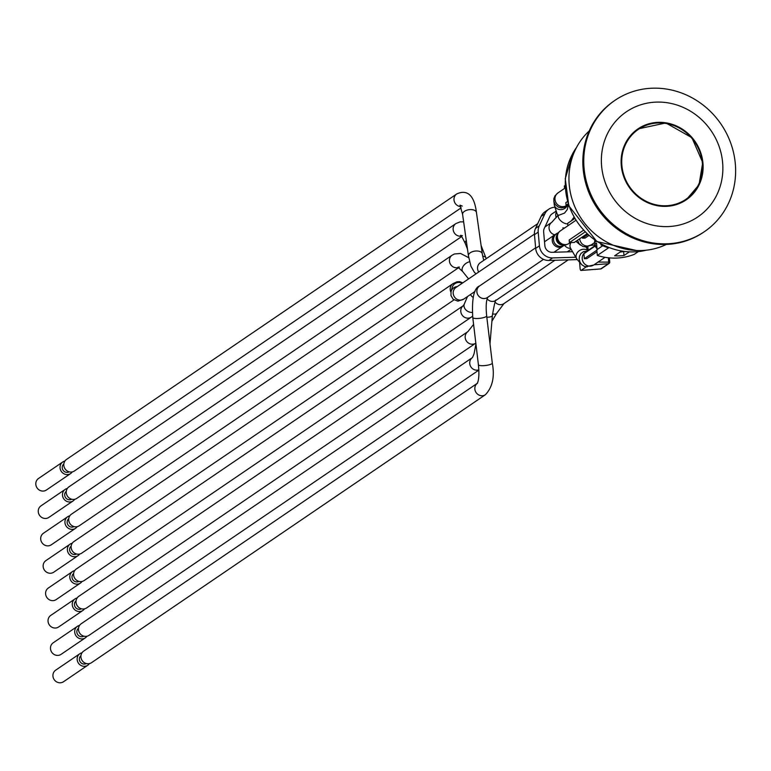 <?xml version="1.0" encoding="UTF-8"?>
<svg xmlns="http://www.w3.org/2000/svg" width="771" height="771" viewBox="0 0 771 771"><rect width="100%" height="100%" fill="white"/><g stroke="black" fill="none" stroke-linecap="round" stroke-linejoin="round"><path stroke-width="1.16" d="M583.454 230.288L569.181 240.003L569.412 242.605L574.25 242.46L586.953 233.825M560.17 231.021L558.32 232.649L556.913 235.936L557.048 238.933L558.493 241.93L560.671 243.896L563.399 244.918L566.01 244.87L568.67 243.665M574.703 218.54L567.687 223.311L567.909 225.749M585.044 231.965L569.412 242.605M567.475 201.539L565.847 202.657L566.078 205.259L568.584 205.182M566.945 205.231L566.54 205.51A7.623 7.132 -124.2 0 1 562.917 206.676A7.623 7.132 -124.2 0 1 555.428 201.395A7.623 7.132 -124.2 0 1 557.963 192.904L554.995 195.815L553.848 198.716L553.954 201.655L555.361 204.662L558.281 207.091L561.384 207.891L564.574 207.264L567.119 205.231M564.574 188.403L564.362 185.965L565.085 185.474M568.15 203.852L566.078 205.259M577.537 240.224L579.204 243.877L582.905 246.489L585.391 246.855L591.251 244.899A7.623 7.132 -124.2 0 1 587.627 246.065A7.623 7.132 -124.2 0 1 579.696 238.759M588.822 235.521L585.044 238.085L582.51 238.162L582.404 236.919M587.772 234.586L582.51 238.162M586.904 251.192L583.541 251.597L580.929 253.524L579.513 256.184L579.185 259.104L579.965 262.188L581.671 264.636L584.312 266.38L587.155 266.891M596.995 251.741L586.876 258.622L584.351 258.699L583.898 253.717L595.222 246.016M584.351 258.699L596.85 250.19M597.014 248.619L594.817 244.243L596.523 243.058L597.101 249.563M572.564 251.703L552.123 252.319A6.987 6.534 55.8 0 1 544.856 245.67L543.642 231.975A6.987 6.534 55.8 0 1 544.23 228.515L549.829 216.487A6.987 6.534 55.8 0 1 551.959 213.962L556.209 211.071M552.624 257.919A12.712 11.883 -124.2 0 1 539.411 245.824L535.681 248.368A12.712 11.883 55.8 0 0 548.894 260.453L552.624 257.919L575.764 257.225M577.161 259.615L548.894 260.453M535.681 248.368L534.457 234.673L538.197 232.138A12.712 11.883 -124.2 0 1 539.266 225.845L535.527 228.389A12.712 11.883 55.8 0 0 534.457 234.673M535.527 228.389L541.126 216.362L544.866 213.818L539.266 225.845M544.866 213.818A12.712 11.883 -124.2 0 1 548.74 209.24L545.01 211.774A12.712 11.883 55.8 0 0 541.126 216.362M548.74 209.24A12.712 11.883 -124.2 0 1 554.783 207.293L554.985 207.293M538.197 232.138L539.411 245.824M609.447 258.719L609.639 257.909M579.609 262.738L580.11 268.453A2.496 0.761 -91.7 0 0 580.929 270.448A2.496 0.761 -91.7 0 0 581.064 270.399L586.259 266.862M588.167 250.344L587.83 246.537M600.542 268.934A1.59 0.482 -91.7 0 0 600.628 268.954A1.59 1.59 0 0 0 601.399 268.684A1.59 1.484 -124.2 0 1 600.715 268.925L581.064 270.399M580.929 270.448L600.628 268.954A1.59 0.482 -91.7 0 0 600.715 268.925L608.367 263.721A1.59 1.484 55.8 0 0 609.668 262.121L598.036 262.073M594.036 264.79L608.367 263.721A1.59 0.482 -91.7 0 0 608.695 261.851L608.329 257.774M621.06 251.423L622.891 251.365A60.061 56.138 55.8 0 1 621.243 251.298L614.622 255.799A60.061 56.138 -124.2 0 0 623.999 255.519L623.672 251.857M624.144 251.529L620.125 252.059M602.739 245.727L596.812 249.765L597.323 255.48A60.061 56.138 55.8 0 0 634.225 254.382L638.224 251.674M629.242 251.953L623.999 255.519M601.746 244.426L600.985 244.947A60.061 56.138 55.8 0 0 608.521 247.867L597.323 255.48M600.898 243.964L600.985 244.947M686.161 199.882A42.897 40.102 55.8 0 0 695.095 141.922A42.897 40.102 55.8 0 0 637.896 128.95L665.884 122.955L691.886 137.681L702.728 162.546L699.027 184.77L686.161 199.882M621.281 165.563A42.897 40.102 -124.2 0 1 637.993 128.882A42.897 40.102 -124.2 0 1 695.278 141.787A42.897 40.102 -124.2 0 1 686.248 199.814A42.897 40.102 -124.2 0 1 645.211 201.482A42.897 40.102 -124.2 0 1 621.281 165.563M666.423 244.417A69.274 64.754 -124.2 0 1 581.613 219.118A69.274 64.754 -124.2 0 1 589.227 130.945M722.62 162.546A63.55 59.415 55.8 0 0 656.564 102.1A63.55 59.415 55.8 0 0 601.621 166.15A63.55 59.415 55.8 0 0 667.676 226.597A63.55 59.415 55.8 0 0 722.62 162.546M652.748 88.193A79.442 74.267 -124.2 0 1 730.754 143.165A79.442 74.267 -124.2 0 1 704.386 231.685A79.442 74.267 -124.2 0 1 628.384 234.76A79.442 74.267 -124.2 0 1 584.071 168.251A79.442 74.267 -124.2 0 1 615.007 100.317A79.442 74.267 -124.2 0 1 652.748 88.193M614.545 100.635A79.442 74.267 55.8 0 0 614.073 100.953A79.442 74.267 55.8 0 0 597.361 208.411A79.442 74.267 55.8 0 0 703.451 232.312A79.442 74.267 55.8 0 0 703.913 231.994M64.918 461.048A6.987 6.534 55.8 0 0 67.347 474.589A6.987 6.534 55.8 0 0 72.291 471.891M69.188 471.833A4.771 4.453 -124.2 0 1 63.839 463.959M70.672 473.519L46.414 490.019A6.987 6.534 -124.2 0 1 36.227 486.25A6.987 6.534 -124.2 0 1 38.55 478.463L62.808 461.964M67.356 488.438A6.987 6.534 55.8 0 0 69.795 501.979A6.987 6.534 55.8 0 0 74.739 499.28M71.636 499.213A4.771 4.453 -124.2 0 1 66.277 491.349M73.12 500.909L48.862 517.408A6.987 6.534 -124.2 0 1 38.675 513.64A6.987 6.534 -124.2 0 1 40.998 505.853L65.256 489.344M69.804 515.818A6.987 6.534 55.8 0 0 72.243 529.359A6.987 6.534 55.8 0 0 77.187 526.67M74.074 526.603A4.771 4.453 -124.2 0 1 68.725 518.738M75.558 528.299L51.3 544.798A6.987 6.534 -124.2 0 1 41.114 541.03A6.987 6.534 -124.2 0 1 43.436 533.243L67.694 516.734M72.252 543.208A6.987 6.534 55.8 0 0 74.681 556.749A6.987 6.534 55.8 0 0 79.625 554.06M76.522 553.992A4.771 4.453 -124.2 0 1 71.173 546.128M78.006 555.689L53.748 572.188A6.987 6.534 -124.2 0 1 43.562 568.42A6.987 6.534 -124.2 0 1 45.884 560.623L70.142 544.124M74.691 570.598A6.987 6.534 55.8 0 0 77.129 584.139A6.987 6.534 55.8 0 0 82.073 581.45M78.97 581.382A4.771 4.453 -124.2 0 1 73.611 573.518M80.444 583.069L56.196 599.578A6.987 6.534 -124.2 0 1 46.009 595.81A6.987 6.534 -124.2 0 1 48.332 588.013L72.58 571.513M77.139 597.988A6.987 6.534 55.8 0 0 79.567 611.528A6.987 6.534 55.8 0 0 84.521 608.839M81.408 608.772A4.771 4.453 -124.2 0 1 76.059 600.898M82.892 610.459L58.635 626.968A6.987 6.534 -124.2 0 1 48.448 623.19A6.987 6.534 -124.2 0 1 50.77 615.403L75.028 598.903M79.577 625.377A6.987 6.534 55.8 0 0 82.015 638.918A6.987 6.534 55.8 0 0 86.959 636.22M83.856 636.162A4.771 4.453 -124.2 0 1 78.497 628.288M85.34 637.848L61.082 654.348A6.987 6.534 -124.2 0 1 50.896 650.579A6.987 6.534 -124.2 0 1 53.218 642.792L77.476 626.293M82.025 652.767A6.987 6.534 55.8 0 0 84.463 666.308A6.987 6.534 55.8 0 0 89.407 663.609M86.294 663.542A4.771 4.453 -124.2 0 1 80.945 655.678M87.778 665.238L63.521 681.737A6.987 6.534 -124.2 0 1 53.344 677.969A6.987 6.534 -124.2 0 1 55.657 670.182L79.914 653.673M461.636 236.572L76.849 498.365A6.987 6.534 -124.2 0 1 66.663 494.597A6.987 6.534 -124.2 0 1 68.985 486.809L455.883 223.58L460.181 221.855L463.65 221.875M458.706 267.624L79.288 525.755A6.987 6.534 -124.2 0 1 69.111 521.986A6.987 6.534 -124.2 0 1 71.424 514.199L452.172 255.162L454.408 253.987L460.595 253.476L468.729 257.707M461.164 207.842L74.401 470.985A6.987 6.534 -124.2 0 1 64.215 467.207A6.987 6.534 -124.2 0 1 66.537 459.42L456.721 193.964C461.424 191.738 473.404 188.066 476.439 212.449A6.987 3.759 -8 0 0 468.99 209.702A6.987 3.759 -8 0 0 462.59 214.396L459.95 205.163L462.292 206.088M568.41 205.192L567.234 209.616L564.545 213.075L558.079 215.533M564.613 227.985L562.811 227.946M453.955 299.909L81.736 553.144A6.987 6.534 -124.2 0 1 71.549 549.376A6.987 6.534 -124.2 0 1 73.871 541.589L452.953 283.68L456.885 281.8L459.709 281.666L462.802 282.841M80.859 581.604A6.987 6.534 -124.2 0 1 76.319 568.979L463.371 305.644A6.987 6.534 -124.2 0 0 468.074 318.163A6.987 6.534 -124.2 0 0 471.389 317.093L84.184 580.534A6.987 6.534 -124.2 0 1 80.859 581.604M467.92 331.597A6.987 6.534 -124.2 0 0 472.469 344.223A6.987 6.534 -124.2 0 0 475.784 343.153L86.622 607.924A6.987 6.534 -124.2 0 1 76.435 604.156A6.987 6.534 -124.2 0 1 78.758 596.359L467.92 331.597L473.596 324.418M478.858 370.119L89.07 635.314A6.987 6.534 -124.2 0 1 78.883 631.536A6.987 6.534 -124.2 0 1 81.206 623.749L472.334 357.648A6.987 6.534 -124.2 0 0 478.839 369.849M88.193 663.764A6.987 6.534 -124.2 0 1 83.653 651.138L477.297 383.322A6.987 6.534 -124.2 0 0 482.135 395.745A6.987 6.534 -124.2 0 0 485.451 394.685L91.518 662.694A6.987 6.534 -124.2 0 1 88.193 663.764M553.954 252.262L562.82 246.228A6.987 6.534 -124.2 0 1 553.732 244.465A6.987 6.534 -124.2 0 1 554.956 234.673L544.509 241.776M543.507 259.364L487.484 297.49A6.987 6.534 -124.2 0 1 477.297 293.722A6.987 6.534 -124.2 0 1 479.61 285.925C473.943 288.036 471.669 298.579 472.777 317.546L478.405 364.722A6.987 1.609 173.2 0 0 486.79 365.319A6.987 1.609 173.2 0 0 492.293 363.064C494.847 376.537 492.573 387.081 485.451 394.685M568.208 259.885L503.955 303.601A6.987 6.534 -124.2 0 1 495.107 302.145M570.28 242.586L569.008 243.453A7.623 7.132 -124.2 0 1 565.384 244.609A7.623 7.132 -124.2 0 1 557.896 239.338A7.623 7.132 -124.2 0 1 560.43 230.837L559.919 231.175M605.023 257.321L593.766 264.983A7.623 7.132 -124.2 0 1 590.143 266.14A7.623 7.132 -124.2 0 1 582.654 260.868A7.623 7.132 -124.2 0 1 585.179 252.368L595.087 245.631M597.014 248.561A6.351 5.937 -124.2 0 1 594.846 244.205L594.672 242.335L596.32 241.217M609.659 261.947L609.292 257.871M594.817 244.243L594.827 240.205A6.351 5.937 -124.2 0 0 594.672 242.335L594.682 242.412M646.464 250.17A65.776 61.487 -124.2 0 1 565.548 189.319A65.776 61.487 -124.2 0 1 576.554 147.396M621.889 165.543A42.26 39.504 -124.2 0 1 679.039 127.899A42.26 39.504 -124.2 0 1 685.438 199.602A42.26 39.504 -124.2 0 1 621.889 165.543M482.665 256.184A6.987 3.739 -21.4 0 1 485.952 257.938L486.25 258.671M461.27 236.128A6.987 6.534 -124.2 0 1 461.222 236.128A6.987 6.534 -124.2 0 1 455.883 223.58M462.388 235.656L460.547 235.415C460.75 234.702 462.349 237.449 465.347 243.655A6.987 3.739 -21.4 0 1 466.272 240.465M556.248 217.595A6.987 6.534 -124.2 0 1 556.45 211.823M557.963 215.388A6.987 6.496 162.1 0 1 557.019 213.577L554.33 205.25L553.819 200.846M478.704 272.018A6.987 6.534 -124.2 0 1 480.285 262.728L537.744 223.638M476.015 273.85L474.329 272.211L470.965 266.284L468.431 255.799A6.987 3.759 -8 0 1 477.239 250.999A6.987 3.759 -8 0 1 482.28 253.852L483.706 260.405M458.485 267.479A6.987 6.534 -124.2 0 1 452.172 255.162M468.575 278.919L462.725 271.604A6.987 4.424 -38.6 0 1 463.371 265.956A6.987 4.424 -38.6 0 1 469.568 261.783M460.701 206.58A6.987 6.534 -124.2 0 1 456.721 193.964M567.446 205.221A6.987 6.496 162.1 0 1 561.712 209.567A6.987 6.496 162.1 0 1 554.33 205.25M567.745 223.86A6.987 3.845 -143.6 0 1 566.415 223.802A6.987 3.845 -143.6 0 1 560.189 220.227A6.987 3.845 -143.6 0 1 558.339 215.003M554.773 234.789A6.987 6.534 -124.2 0 1 551.785 222.308L544.952 226.953M450.919 292.161A6.987 6.534 -124.2 0 1 452.953 283.68M457.309 286.581A6.987 6.862 15.5 0 0 451.064 291.573L452.211 287.438A6.987 6.862 15.5 0 1 462.195 283.256M451.064 291.573L450.958 295.563L453.165 299.293L457.955 301.162L463.795 299.071A6.987 6.534 -124.2 0 1 453.608 295.303A6.987 6.534 -124.2 0 1 455.931 287.516L455.738 287.65M472.315 312.419A6.987 5.57 -156.7 0 1 472.112 312.428A6.987 5.57 -156.7 0 1 465.674 309.682A6.987 5.57 -156.7 0 1 464.354 303.851L463.525 305.528M473.105 297.365A6.987 5.57 -156.7 0 1 470.493 294.522M575.995 241.419A6.987 6.178 -38.8 0 1 575.927 241.323L580.409 245.111M587.772 250.604A6.987 5.802 -30.1 0 0 583.628 249.245A6.987 5.802 -30.1 0 0 577.325 252.618A6.987 5.802 -30.1 0 0 576.708 258.863L570.636 248.387A6.987 5.802 -30.1 0 1 570.964 242.557M570.251 247.549L570.636 248.387A6.987 6.534 -124.2 0 1 564.555 245.226M491.898 321.247L496.842 313.074A6.987 3.421 -148.8 0 1 493.267 314.019A6.987 3.421 -148.8 0 1 492.534 313.864M554.898 260.28L495.984 300.362A6.987 6.534 -124.2 0 1 487.127 298.897M496.187 300.198C495.628 298.83 494.356 303.899 492.39 315.426A6.987 2.332 -175.2 0 1 487.494 317.228A6.987 2.332 -175.2 0 1 486.829 317.238M487.85 297.172C486.144 300.372 485.749 306.607 486.665 315.888A6.987 1.609 173.2 0 1 482.26 317.931A6.987 1.609 173.2 0 1 481.162 318.134A6.987 1.609 173.2 0 1 472.777 317.546M565.027 245.005L563.553 245.718A6.987 6.949 -116 0 1 554.985 243.675A6.987 6.949 -116 0 1 557.433 233.15L554.956 234.673M564.449 245.014A6.987 6.949 -116 0 1 557.491 234.027M587.945 246.45L586.317 247.558M575.821 220.361L560.43 230.837M568.333 243.896L569.008 243.453M565.191 187.979L557.963 192.904M594.663 242.576L591.251 244.899M593.766 264.983L585.806 266.795M601.399 268.684L609.051 263.48A1.59 1.59 0 0 0 609.745 262.024L609.369 257.88M646.753 250.132L640.422 251.394L596.85 241.564L568.815 205.857L565.249 178.708L572.911 153.072L576.689 147.145M703.451 232.312L704.386 231.685M614.073 100.953L615.007 100.317M485.952 257.938L481.114 245.573M467.496 249.149L465.347 243.655M462.725 271.604L457.945 267.209L459.41 267.045M482.28 253.852L476.439 212.449M468.431 255.799L462.59 214.396M573.961 217.268L571.33 220.834M572.082 219.812L572.737 219.88M558.165 215.128L551.785 222.308M534.419 234.114L455.931 287.516M475.071 291.399L463.795 299.071M471.389 317.093L472.623 316.129M467.496 296.556L464.354 303.851M587.994 250.45L585.893 246.826M496.842 313.074L503.955 303.601M594.904 244.908L590.374 245.438M571.128 249.235L567.263 251.866M472.488 357.542L474.02 353.966L475.938 344.02M492.39 315.426L490.009 343.654M576.708 258.863L581.209 264.135M477.586 383.12L477.22 383.438C478.926 380.238 479.321 374.002 478.405 364.722M486.665 315.888L492.293 363.064M535.633 247.819L479.61 285.925M562.82 246.228L563.774 245.602M558.243 232.755L557.433 233.15"/></g></svg>
